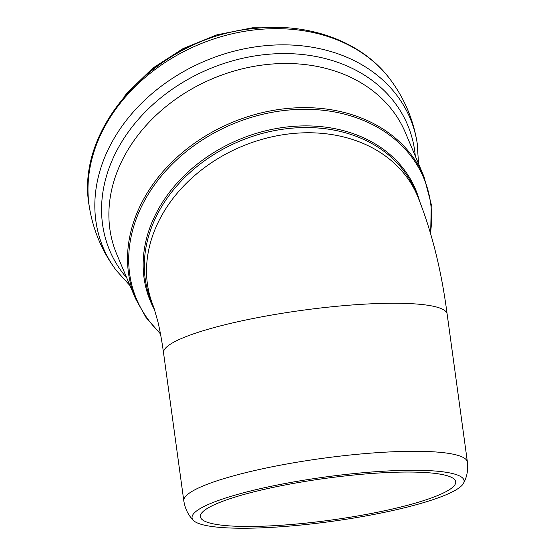 <?xml version="1.0" encoding="UTF-8"?>
<svg xmlns="http://www.w3.org/2000/svg" width="556" height="556" viewBox="0 0 556 556"><rect width="100%" height="100%" fill="white"/><g stroke="black" fill="none" stroke-linecap="round" stroke-linejoin="round"><path stroke-width="0.83" d="M461.299 486.048A137.276 22.421 172.2 0 0 463.454 483.393A137.276 22.421 172.2 0 0 325.003 477.041A137.276 22.421 172.2 0 0 193.37 520.388A137.276 22.421 172.2 0 0 323.884 522.418A137.276 22.421 172.2 0 0 461.299 486.048M302.332 523.481A128.86 21.045 -7.8 0 1 200.382 516.739A128.86 21.045 -7.8 0 1 325.19 478.403A128.86 21.045 -7.8 0 1 455.712 481.76A128.86 21.045 -7.8 0 1 302.332 523.481M193.37 520.388C188.269 515.217 185.085 508.733 183.821 500.935A143.121 23.373 -7.8 0 1 322.445 458.352A143.121 23.373 -7.8 0 1 467.408 462.085C468.291 469.938 466.97 477.034 463.454 483.393M183.821 500.935L163.547 352.9A143.121 23.373 -7.8 0 1 302.179 310.317A143.121 23.373 -7.8 0 1 447.135 314.057C441.339 269.757 431.442 230.344 417.445 195.823L415.235 190.597A143.121 113.848 -22.9 0 0 239.101 141.412A143.121 113.848 -22.9 0 0 151.566 301.977L153.741 307.134A143.121 113.848 -22.9 0 1 241.346 146.617A143.121 113.848 -22.9 0 1 417.445 195.816M419.481 200.772A143.879 114.453 157.1 0 0 289.648 126.692A143.879 114.453 157.1 0 0 154.783 310.165M430.483 233.054A155.84 123.967 157.1 0 0 287.382 110.157A155.84 123.967 157.1 0 0 145.818 198.388A155.84 123.967 157.1 0 0 160.357 333.336M258.137 28.127A156.827 124.752 157.1 0 0 253.3 28.544A156.827 124.752 157.1 0 0 144.609 76.082M390.229 79.432A166.55 132.488 157.1 0 0 257.574 29.586A166.55 132.488 157.1 0 0 89.301 206.554C73.941 125.378 160.316 35.327 256.149 28.314C310.123 22.594 362.588 42.054 390.229 79.432C404.476 98.509 413.469 119.797 417.208 143.309A166.55 132.488 157.1 0 0 264.413 45.773A166.55 132.488 157.1 0 0 118.602 131.14A166.55 132.488 157.1 0 0 116.287 270.431L130.034 285.666M415.304 156.111A161.643 128.589 157.1 0 0 266.157 54.474A161.643 128.589 157.1 0 0 122.48 140.696A161.643 128.589 157.1 0 0 126.789 277.986M430.671 233.694L431.254 204.309L423.971 176.627L405.324 132.481A156.597 124.572 157.1 0 0 268.339 64.364A156.597 124.572 157.1 0 0 116.809 254.356L135.456 298.502L145.978 317.42L160.475 333.947M423.971 176.627A156.597 124.572 157.1 0 0 286.986 108.51A156.597 124.572 157.1 0 0 135.456 298.502M163.547 352.9C161.879 340.939 159.989 330.528 157.89 321.674L153.769 307.204M123.925 96.952L127.387 92.699L152.761 68.152L183.167 48.518L216.979 34.819L252.382 27.8L287.515 27.849M89.301 206.554C93.04 230.066 102.033 251.354 116.287 270.431M418.55 163.791L417.208 143.309M467.408 462.085L447.135 314.057"/></g></svg>
